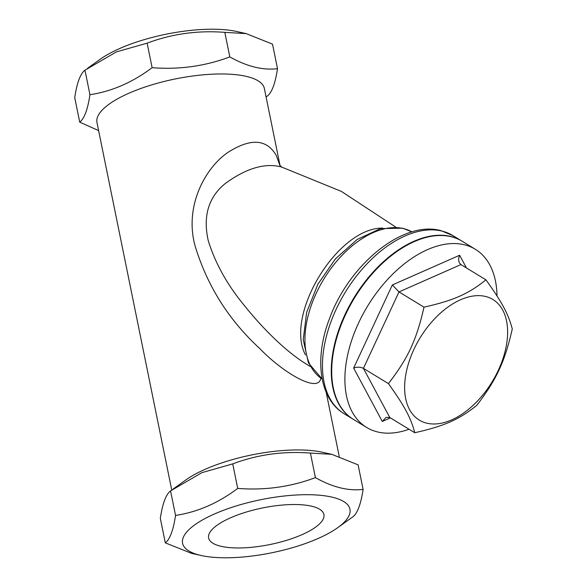 <?xml version="1.0" encoding="UTF-8"?>
<svg xmlns="http://www.w3.org/2000/svg" width="587" height="587" viewBox="0 0 587 587"><rect width="100%" height="100%" fill="white"/><g stroke="black" fill="none" stroke-linecap="round" stroke-linejoin="round"><path stroke-width="0.88" d="M220.433 546.159A58.825 18.667 -11.5 0 1 208.583 537.78A58.825 18.667 -11.5 0 1 262.543 507.953A58.825 18.667 -11.5 0 1 323.87 514.322A58.825 18.667 -11.5 0 1 286.867 540.245A58.825 18.667 -11.5 0 1 220.433 546.159M389.775 417.496L363.426 368.372L388.418 383.619C408.104 358.099 416.477 340.108 423.997 307.162L399.006 291.922L392.321 284.966L353.645 368.071C357.175 366.787 360.44 366.89 363.426 368.372L399.006 291.922L460.934 264.583L485.926 279.83C502.09 302.32 508.283 313.876 512.275 328.947C504.761 361.893 496.389 379.877 476.703 405.404C459.1 419.566 444.535 426.001 414.767 432.736L389.775 417.496L386.121 417.372L382.291 421.459L390.406 417.878M460.934 264.583L459.423 262.925C458.344 260.657 458.418 258.104 459.636 255.25L392.321 284.966M423.997 307.162C453.766 300.427 468.331 293.992 485.926 279.83M409.036 429.244A104.354 62.339 -58.6 0 1 377.419 431.915A104.354 62.339 -58.6 0 1 366.611 427.439A104.354 62.339 -58.6 0 1 367.741 305.886A104.354 62.339 -58.6 0 1 475.309 249.27A104.354 62.339 -58.6 0 1 497.013 295.958M414.767 432.736C410.775 417.665 404.575 406.116 388.418 383.619M426.661 423.146A70.638 42.198 121.4 0 0 507.432 337.165A70.638 42.198 121.4 0 0 434.307 319.123A70.638 42.198 121.4 0 0 426.661 423.146M366.611 427.439L353.425 419.397A104.354 62.339 -58.6 0 1 354.555 297.844A104.354 62.339 -58.6 0 1 462.123 241.22L475.309 249.27M310.288 366.471C287.153 353.293 262.807 328.566 244.559 305.746C227.47 285.216 215.363 263.519 208.246 240.655C202.75 216.119 208.51 196.997 225.54 183.305C246.555 168.095 265.214 162.665 281.525 167.009L341.414 191.421L395.748 227.11M353.205 419.257A104.354 62.339 -58.6 0 1 352.985 419.125A104.354 62.339 -58.6 0 1 349.287 306.01A104.354 62.339 -58.6 0 1 450.875 236.48A104.354 62.339 -58.6 0 1 461.683 240.956A104.354 62.339 -58.6 0 1 461.903 241.088M279.984 165.622L276.308 155.526C267.305 139.904 252.461 138.084 231.762 150.067C208.48 162.929 183.423 203.175 195.045 245.777C207.116 285.7 228.666 319.93 259.696 348.473C282.941 372.723 318.719 393.84 320.796 378.094M280.08 165.732L264.363 88.49A85.409 27.105 168.5 0 0 261.685 83.618A85.409 27.105 168.5 0 0 247.215 76.596A85.409 27.105 168.5 0 0 151.167 85.056A85.409 27.105 168.5 0 0 96.972 122.544L171.742 490.035M173.026 489.11L185.822 479.968A85.409 27.105 -11.5 0 1 322.234 452.217L331.78 454.338L310.42 453.091C283.36 450.977 257.466 454.573 232.731 463.884L201.943 472.638L170.553 490.908C165.982 494.335 162.57 503.485 160.317 518.336L165.307 542.865C169.885 539.431 173.297 530.288 175.542 515.43C197.43 512.135 218.159 503.125 237.72 488.406C264.781 490.519 290.675 486.924 315.41 477.62C332.469 487.254 348.37 491.18 363.104 489.389C360.858 504.24 357.439 513.383 352.868 516.817L337.606 527.757A85.409 27.105 168.5 0 0 347.277 504.343A85.409 27.105 168.5 0 0 228.123 508.613A85.409 27.105 168.5 0 0 201.187 555.507A85.409 27.105 168.5 0 0 337.606 527.757M201.187 555.507L191.648 553.387L165.307 542.865M363.104 489.389L358.114 464.86L331.78 454.338M175.542 515.43L170.553 490.908M237.72 488.406L232.731 463.884M315.41 477.62L310.42 453.091M277.504 68.664L272.515 44.135L246.18 33.613L224.821 32.366C197.76 30.253 171.866 33.848 147.132 43.159L116.343 51.913L84.961 70.183C80.382 73.617 76.97 82.76 74.725 97.611L79.715 122.14C84.286 118.706 87.698 109.564 89.95 94.705C111.838 91.411 132.559 82.4 152.121 67.681C179.182 69.794 205.076 66.199 229.81 56.895C246.87 66.529 262.771 70.455 277.504 68.664C275.259 83.515 271.847 92.665 267.268 96.092L266.087 96.965M87.426 68.386L100.223 59.243A85.409 27.105 -11.5 0 1 236.634 31.493L246.18 33.613M98.609 130.6L79.715 122.14M224.821 32.366L229.81 56.895M147.132 43.159L152.121 67.681M84.961 70.183L89.95 94.705M353.645 368.071L382.291 421.459M466.445 267.943L459.636 255.25M382.731 228.101C337.62 227.492 284.247 315.087 305.453 354.864M403.724 228.637A86.179 51.48 -58.6 0 1 411.935 231.909L402.579 228.16L380.405 228.644L357.182 239.452L335.478 258.823L317.883 284.233L306.634 312.379L303.244 339.712L308.439 362.971L322.182 379.033A86.179 51.48 -58.6 0 1 320.157 285.451A86.179 51.48 -58.6 0 1 403.724 228.637M442.077 231.117A104.354 62.339 -58.6 0 1 452.885 235.592L440.94 230.64C402.821 219.993 348.663 265.016 329.344 319.064C314.17 358.642 319.108 398.837 344.195 413.762A104.354 62.339 -58.6 0 1 340.489 300.647A104.354 62.339 -58.6 0 1 442.077 231.117M461.683 240.956L452.885 235.592M352.985 419.125L344.195 413.762M281.782 167.097L279.625 165.116M326.159 392.226L339.213 456.4"/></g></svg>
